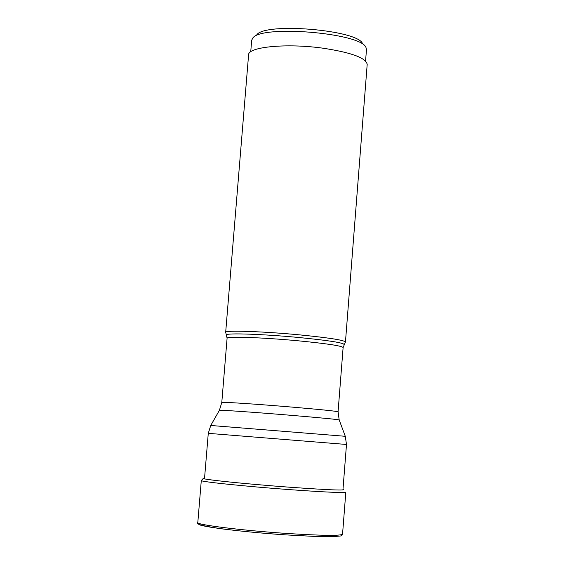 <?xml version="1.0" encoding="UTF-8"?>
<svg xmlns="http://www.w3.org/2000/svg" width="565" height="565" viewBox="0 0 565 565"><rect width="100%" height="100%" fill="white"/><g stroke="black" fill="none" stroke-linecap="round" stroke-linejoin="round"><path stroke-width="0.85" d="M365.576 61.013L366.48 49.494L365.958 47.439C361.162 33.024 261.99 24.655 252.88 37.919L251.679 40.256L250.733 51.775M362.525 43.59C357.899 30.009 265.529 22.212 256.863 34.691M225.781 332.545L225.682 332.284C224.842 330.122 263.057 331.373 299.351 334.847C328.258 337.693 343.626 340.052 345.455 341.924L345.321 342.164M345.455 341.952L367.193 64.389C365.965 57.814 350.992 52.39 322.283 48.096C286.286 43.124 247.908 46.923 248.593 54.847L225.675 332.319M342.99 489.304C347.023 490.724 329.211 490.025 289.562 487.207C241.255 483.675 193.724 478.541 204.551 478.167M201.295 480.518L197.806 522.568C195.914 524.723 241.933 530.464 286.321 533.417C321.619 535.669 340.363 535.938 342.545 534.215L345.822 492.15C343.711 492.998 325.045 492.157 289.817 489.643C245.521 486.409 199.494 481.613 201.295 480.518L203.386 478.463M285.841 534.893C238.077 531.736 190.716 525.415 200.052 523.713M226.735 335.144L226.657 334.911C225.859 332.841 263.304 334.113 298.857 337.503L298.92 337.51C327.213 340.285 342.263 342.574 344.071 344.36L343.958 344.579M345.455 341.924L343.117 347.524C341.543 345.808 326.669 343.584 298.49 340.829L298.426 340.822C263.092 337.474 225.951 336.168 227.095 338.188L221.791 402.442C220.541 401.729 257.675 404.173 293.122 407.188L293.171 407.195C321.45 409.625 336.415 411.158 338.075 411.8L339.177 419.908M345.293 436.3L346.486 444.464L208.273 433.341L210.752 425.473L345.293 436.3L339.198 419.972C338.237 419.498 322.813 417.994 292.931 415.466L292.875 415.466C255.613 412.337 216.896 409.653 219.382 410.331L210.759 425.459M342.545 534.215L342.002 535.288L340.702 535.966L332.615 536.715L316.464 536.51L285.89 534.893C262.005 533.226 240.838 531.234 222.398 528.904C202.983 526.064 194.784 523.953 197.806 522.568M225.682 332.284L227.095 338.188M343.117 347.524L338.075 411.8M221.791 402.442L219.411 410.275M208.273 433.341L204.495 478.852M346.486 444.464L342.934 489.989"/></g></svg>
